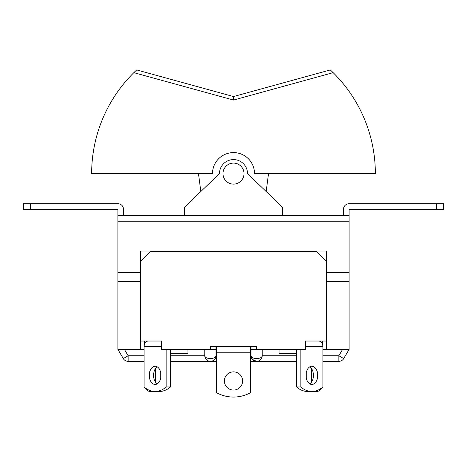 <?xml version="1.0" encoding="UTF-8"?>
<svg xmlns="http://www.w3.org/2000/svg" width="467" height="467" viewBox="0 0 467 467"><rect width="100%" height="100%" fill="white"/><g stroke="black" fill="none" stroke-linecap="round" stroke-linejoin="round"><path stroke-width="0.7" d="M244.007 173.607A10.508 10.508 0 0 0 233.5 163.1A10.508 10.508 0 0 0 222.993 173.607A10.508 10.508 0 0 0 233.5 184.115A10.508 10.508 0 0 0 244.007 173.607M333.152 72.654A141.851 141.851 0 0 1 375.351 173.607L254.515 173.607A21.015 21.015 0 0 0 233.5 152.592A21.015 21.015 0 0 0 212.485 173.607L91.649 173.607A141.851 141.851 0 0 1 133.848 72.654L233.5 100.055L333.152 72.654L330.315 69.933L233.5 96.552L136.685 69.933L133.848 72.654M233.5 100.055L233.5 96.552M266.167 191.517L268.525 173.607M200.833 191.517L198.475 173.607M282.535 215.637L282.535 207.231L247.51 173.607A14.01 14.01 0 0 0 233.5 159.597A14.01 14.01 0 0 0 219.49 173.607L184.465 207.231L184.465 215.637M349.082 221.241L117.918 221.241L117.918 215.637L349.082 215.637L349.082 349.433L343.7 358.58L338.873 355.737L342.58 349.433M349.082 215.637L349.082 209.333L436.645 209.333L436.645 203.729L349.082 203.729A5.604 5.604 0 0 0 343.478 209.333L343.478 215.637M436.645 203.729L443.65 203.729L443.65 209.333L436.645 209.333M326.666 251.012L140.334 251.012L140.334 261.87L150.841 251.363L316.159 251.363L326.666 261.87L326.666 251.012M117.918 221.241L117.918 349.433L123.3 358.58A5.604 5.604 0 0 0 128.127 361.341L144.099 361.341M117.918 215.637L117.918 209.333L30.355 209.333L30.355 203.729L23.35 203.729L23.35 209.333L30.355 209.333M30.355 203.729L117.918 203.729A5.604 5.604 0 0 1 123.521 209.333L123.521 215.637M262.221 349.433L262.221 355.737A5.604 2.843 180 0 1 256.617 358.58A5.604 2.843 180 0 1 251.012 355.737L251.012 349.433L305.272 349.433L305.272 341.027L318.605 341.027A5.604 4.291 90 0 1 322.901 346.631L305.272 346.631M215.987 346.631L215.987 355.737A5.604 2.843 180 0 1 210.383 358.58A5.604 2.843 180 0 1 204.78 355.737L204.78 349.433M256.617 349.433L256.617 346.631L210.383 346.631L210.383 349.433L215.987 349.433M251.012 346.631L251.012 349.433M140.334 261.87L140.334 349.433L117.918 349.433M326.666 261.87L326.666 349.433L322.901 349.433M140.334 341.027L161.728 341.027L161.728 349.433L210.383 349.433M144.099 349.433L140.334 349.433M161.699 341.027L144.507 341.027L144.507 344.243M326.666 341.027L305.272 341.027M305.301 341.027L322.493 341.027L322.493 344.243M349.082 349.433L326.666 349.433M124.42 349.433L128.127 355.737L123.3 358.58M262.221 355.883L262.221 355.737A5.604 5.604 0 0 1 256.617 361.341L252.343 359.368M216.338 357.138L215.812 357.138C214.639 360.016 212.829 361.417 210.383 361.341A5.604 5.604 0 0 1 204.78 355.737L204.78 355.883M250.662 357.138L251.188 357.138L252.764 359.806M296.545 355.737L262.221 355.737A5.604 5.604 0 0 1 256.617 361.341A5.604 5.604 0 0 1 251.012 355.737A5.604 5.604 0 0 0 256.617 361.341L296.545 361.341M170.455 361.341L210.383 361.341A5.604 5.604 0 0 0 215.987 355.737A5.604 5.604 0 0 1 210.383 361.341A5.604 5.604 0 0 1 204.78 355.737L170.455 355.737M279.032 349.433L279.032 353.636L296.545 353.636M306.013 375.351A9.107 5.855 90 0 0 311.868 384.458A9.107 5.855 90 0 0 317.723 375.351A9.107 5.855 90 0 0 311.868 366.245A9.107 5.855 90 0 0 306.013 375.351M309.72 383.821A9.107 5.855 90 0 0 313.427 375.351A9.107 5.855 90 0 0 309.72 366.881M296.545 349.433L296.545 386.968L300.836 386.968A35.025 22.515 90 0 0 311.868 391.463A35.025 22.515 90 0 0 322.901 386.968L322.901 346.631M300.836 386.968L300.836 349.433M296.545 386.968A35.025 22.515 90 0 0 307.578 391.463L316.924 391.463A35.025 10.823 90 0 0 321.605 388.019M311.617 381.936L311.617 368.767M315.283 391.06A35.025 10.823 90 0 0 316.924 391.463M306.288 372.596L306.288 378.107M224.393 380.955A9.107 9.107 0 0 0 233.5 390.062A9.107 9.107 0 0 0 242.607 380.955A9.107 9.107 0 0 0 233.5 371.849A9.107 9.107 0 0 0 224.393 380.955M250.662 346.631L250.662 352.235L216.338 352.235L216.338 346.631M216.338 352.235L216.338 392.572A35.025 35.025 0 0 0 250.662 392.572L250.662 352.235M170.455 353.636L187.968 353.636L187.968 349.433M149.277 375.351A9.107 5.855 -90 0 0 155.132 384.458A9.107 5.855 -90 0 0 160.987 375.351A9.107 5.855 -90 0 0 155.132 366.245A9.107 5.855 -90 0 0 149.277 375.351M157.28 366.881A9.107 5.855 -90 0 0 153.573 375.351A9.107 5.855 -90 0 0 157.28 383.821M161.728 346.631L144.099 346.631L144.099 386.968A35.025 22.515 -90 0 0 155.132 391.463L159.422 391.463A35.025 22.515 -90 0 0 170.455 386.968L166.164 386.968L166.164 349.433M170.455 386.968L170.455 349.433M145.395 388.019A35.025 10.823 -90 0 0 150.076 391.463L155.132 391.463A35.025 22.515 -90 0 0 166.164 386.968M144.099 346.631A5.604 4.291 -90 0 1 148.395 341.027L161.728 341.027M155.383 381.936L155.383 368.767M160.712 378.107L160.712 372.596M155.132 391.463L150.076 391.463A35.025 10.823 -90 0 0 151.717 391.06M140.334 272.378L117.918 272.378M326.666 272.378L349.082 272.378M322.901 355.737L338.873 355.737L338.873 361.341A5.604 5.604 0 0 0 343.7 358.58M128.127 361.341L128.127 355.737L144.099 355.737M326.666 281.484L349.082 281.484M140.334 281.484L117.918 281.484M210.383 361.341L216.338 361.341M250.662 361.341L256.617 361.341M322.901 361.341L338.873 361.341"/></g></svg>
